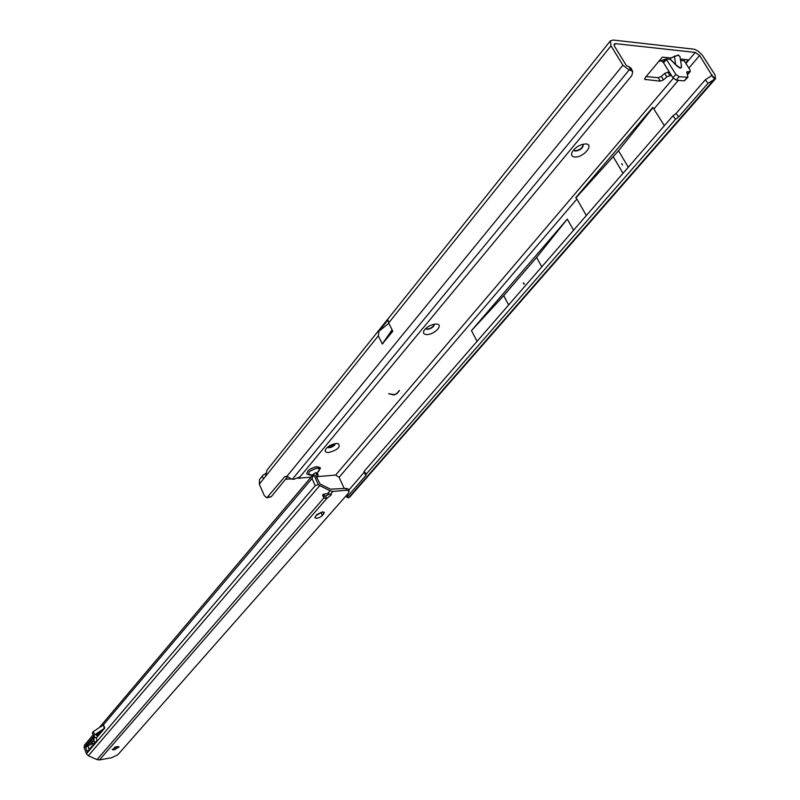 <?xml version="1.0" encoding="UTF-8"?>
<svg xmlns="http://www.w3.org/2000/svg" width="800" height="800" viewBox="0 0 800 800"><rect width="100%" height="100%" fill="white"/><g stroke="black" fill="none" stroke-linecap="round" stroke-linejoin="round"><path stroke-width="1.2" d="M670.79 58.2L670.43 59.28L675.87 64.83L680.47 68.14L681.5 66.07L679.9 56.49L678.3 55.19L670.71 58L678.36 54.98L679.94 56.75M670.43 59.28L670.71 58L662.36 57.12L645.27 77.58L644.76 79.38L660.37 81.18L663.49 79.87L666.85 76.91L669.97 75.6L671.66 75.76M681.5 66.07L679.91 56.54M585.76 143.93L585.8 143.94C594.71 144.24 583.27 157.82 574.87 157.01C571.94 156.69 570.99 155.16 571.99 152.4C575.16 147.29 579.75 144.46 585.76 143.93L585.8 143.94M573.56 149.97L575.4 151.14C580.55 150.14 583.17 147.92 583.27 144.47L583.05 144.2M435.75 324.03L437.04 324.12C443.61 325 434.26 334.65 426.98 334.57C423.99 334.51 422.93 333.31 423.81 330.98C426.39 327.06 430.37 324.74 435.75 324.03M425.51 328.7L427.37 329.4C431.7 328.52 434 326.78 434.27 324.18M336.24 443.51L338.19 443.63C340.94 446.96 337.8 449.92 328.75 452.51C325.76 452.6 324.65 451.63 325.43 449.59C327.65 446.34 331.26 444.31 336.24 443.51M327.25 447.38L329.05 447.8C332.62 447.08 334.73 445.69 335.38 443.61M622.51 164.95L621.7 163.59L622.51 164.95M524.03 284.27L524.23 283.38L523.31 282.95L524.03 284.27M573.62 150.13L575.2 150.8C580.1 149.92 582.76 147.76 583.16 144.32M425.56 328.64L427.2 329.08C431.13 328.37 433.46 326.74 434.19 324.2M327.38 447.27L328.91 447.49L335.2 443.64M610.32 40.93L267 470.12L265.43 476.52L263.96 478.34L263.05 478.08L262.33 476.76L262.94 475.2L259.58 479.4L259.3 484.15L264.39 495.76L266.85 497.8L284.67 476.76L287 476.21L291.36 479.04L293.85 479.29L299.92 476.94L631.79 75.61L632.76 71.69L630.82 70.34L629.09 66.77L626.38 65.61L614.49 46.21L614.2 44L615.49 43.63L695.29 52.43L699.62 55.49L712 75.46L715.3 78.83L708.01 83.29L678.66 116.93L675.55 119.29L366.1 474.24L365.92 475.41L347.81 496.17L347.25 497.62L349.67 497.15M285.48 479.33L290.84 478.87M298.24 478.24L311.03 477.16M317.74 476.59L335.65 475.07L339.09 477.3L576.91 199.05L586.35 215.51M680.32 59.02L688.26 59.87L684.42 59.46L684.2 60.68L690 69.89L690.24 71.55L686.82 71.85L687.97 77.25L679.14 76.71L675.85 74.4L666.62 59.68L663.45 62.64L662.95 62.13L664.94 59.31L666.62 59.68L666.29 57.53L662.36 57.12M685.63 62.97L688.26 59.87M394.24 394.67L396.41 393.75L399.46 390.64L396.85 393.73L393.86 395L388.81 393.68L394.24 394.67M681.4 65.47L681.44 65.49C681.89 69.02 680 68.82 675.76 64.91L670.32 59.36L666.15 58.92M392.11 329.87L382.28 343.96L378.29 335.86L378.91 331.26L387.95 319.96L388.66 322.94L611.01 45.83L610.37 40.87L613.28 40.04L694.46 49.26L698.31 51.24L702.32 55.13L715.16 75.17L715.3 78.83M266.85 497.8L271.2 496.78L287.54 476.81M382.28 343.96L392.8 331.27L388.66 322.94M630.82 70.34L629.16 69.97L622.91 65.26L611.01 45.83M664.38 125.68L652.8 107.36L575.75 197.65L576.91 199.05L575.75 197.65M508.65 304.96L503.68 295.68L536.61 257.41L567.29 219.1L471.48 330.61L477.06 341.32M567.29 219.1L573.58 230.2M344.26 488.5L339.09 477.3M646.12 76.56L658.23 77.72L661.34 76.42L664.69 73.45L667.81 72.15L669.5 72.31M365.92 475.41L364.07 472.37L348.78 490.17M366.1 474.24L364.24 471.2L364.07 472.37M675.55 119.29L672.97 115.8L364.24 471.2M678.66 116.93L676.08 113.44L672.97 115.8M712 75.46L705.35 79.76L676.08 113.44M711.84 75.53L714.51 79.06L348.51 497.84M536.61 257.41L541.79 266.8M548.29 269.98L512.94 310.41M503.68 295.68L471.48 330.61M262.94 475.2L265.85 473.35M629.09 66.77L631.05 68.19M653.02 107.57L618.52 150.76L576.11 197.66M618.52 150.76L628.31 167.21M613.3 156.87L623.02 173.3M635.26 170.52L627.57 179.31M378.91 331.26L388.84 323.31M687.97 77.25L684.21 80.89L676.23 80.12L672.94 77.82L663.45 62.64M658.64 61.57L664.94 59.31M660.82 60.63L662.95 62.13M674.35 56.05L675.76 64.91M399.17 390.58L396.85 393.73M388.69 393.83L394.75 394.66M317.14 472.88L320.43 468.27L316.98 466.64C310.5 468.08 307.09 470.5 306.74 473.89L306.75 473.92M320.27 467.69L317.01 466.7C310.53 468.14 307.11 470.56 306.77 473.95L310.67 475.28L313.01 474.82M322.37 511.88L316.75 514.62L314.85 517.7C316.75 518.77 319.27 518.05 322.39 515.54L324.3 512.44L322.37 511.88M114.21 749.88L119.13 746.87L117.12 746.57L112.19 749.58L114.21 749.88M114.49 747.43L116.02 746.83M323.17 494.27L324.37 495.8L323.89 497.95L322.6 495.29L323.06 494.38L327.71 493.55L331.4 494.73L326.75 498.53L325.61 496.03L329.38 494.07M94.56 736.91L93.77 739.85L89.23 745.2L85.65 747.28L94.48 736.86M349.16 491L348.21 488.96L345.77 488.37L330.45 489.18L320.11 483.99L315.91 475.89L316.38 474.57L318.19 474.64L317.05 472.73L314.25 473.35L311.99 478.54L315.22 485.67L318.31 484.54L319.75 485.6L88.33 755.76L97.02 759.61L99.47 759.94L111.7 757.7L117.82 754.76L348.44 493.11L349.16 491L346.64 490.23L332.93 491.42L330.51 494.21M88.33 755.76L86.42 753.75L84.16 747.53L84.52 745.07L93.1 734.92M85.65 747.28L87.27 751.75L97.05 740.28L96.19 737.93M97.66 736.42L96.27 738.05L93.57 736.2L94.56 734.9L104.75 728.08L102.35 730.9L96.12 735.04L97.66 736.42L102.35 730.9M332.93 491.42L330.1 490.79L319.75 485.6M315.73 515.79L322.32 511.89M313.79 474.62L318.31 484.54M318.19 474.64L316.9 478.06M89.47 745.09L93.97 740.45M98.08 735.62L101.75 731.3M324.37 495.8L325.61 496.03M97.02 759.61L323.89 497.95L326.75 498.53L99.47 759.94M104.75 728.08L103.53 724.77L93.35 731.6L92.36 732.9L93.57 736.2M93.77 739.85L94.86 742.86M94.79 742.68L89.23 745.2M695.29 52.43L685.92 63.44M673.28 78.29L335.65 475.07M614.09 45.37L615.49 43.63M680.03 56.66L680.04 57.34M680.56 60.44L684.28 60.84M265.43 476.52L378.29 335.86M259.3 484.15L263.96 478.34M287 476.21L622.91 65.26M654.04 108.81L678.38 80.33M688.86 68.07L699.62 55.49M711.98 74.85L711.26 75.68M667.81 72.15L669.97 75.6M664.69 73.45L666.85 76.91M661.34 76.42L663.49 79.87M658.23 77.72L660.37 81.18M644.73 78.47L645.54 79.78M347.81 496.17L346.97 494.78M708.01 83.29L705.35 79.76M284.67 476.76L287.28 476.54M268.1 497.06L271.2 496.78M629.16 69.97L292.38 479.21M382.62 343.85L392.21 330.09M672.94 77.82L675.85 74.4M676.23 80.12L679.14 76.71M684.21 80.89L687.12 77.49M686.7 72.74L687.66 71.61M687.28 74.26L689.4 71.79M317.07 472.75C320.37 469.96 320.25 468.47 316.72 468.28C308.6 471.06 306.73 473.31 311.1 475.03L313.18 474.61M311.99 478.54L103.22 725.03L104.45 728.34M93.65 736.33L84.16 747.53M86.42 753.75L315.22 485.67M345.77 488.37L346.64 490.23M316.99 474.43L315.9 472.6M330.1 490.79L327.71 493.55M322.84 511.86L323.79 513.94M321.28 513.07L322.39 515.54M316.38 474.57L315.79 475.49M98.1 735.91L97.45 734.15M94.56 734.9L93.35 731.6M87.87 745.81L89.21 749.48M347.25 497.62L346.12 495.74M715.67 78.55L349.63 497.19M632.76 71.69L631.02 68.12M687.48 74.77L690.24 71.55M99.2 727.7L314.22 473.39M98.16 735.83L97.52 734.11"/></g></svg>
